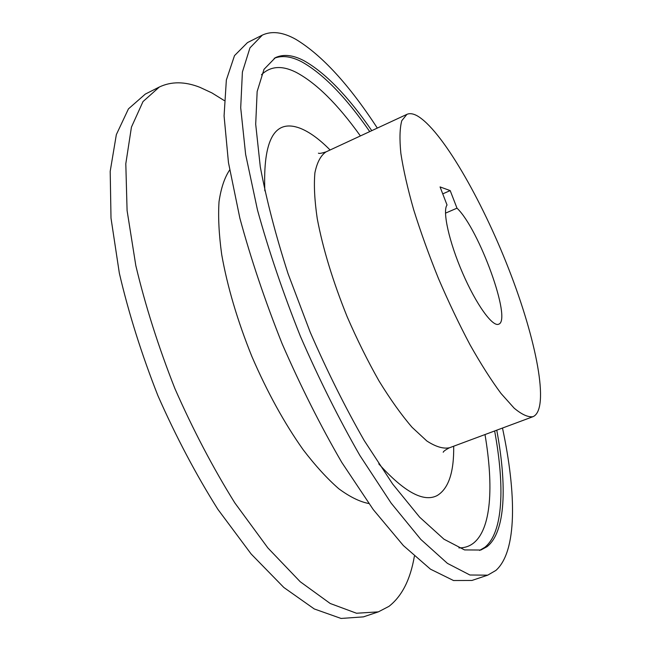 <?xml version="1.0" encoding="UTF-8"?>
<svg xmlns="http://www.w3.org/2000/svg" width="651" height="651" viewBox="0 0 651 651"><rect width="100%" height="100%" fill="white"/><g stroke="black" fill="none" stroke-linecap="round" stroke-linejoin="round"><path stroke-width="0.98" d="M445.479 213.162L456.994 208.165C479.014 228.883 512.329 320.618 498.609 324.214C492.538 327.087 476.158 304.399 462.666 273.176C449.109 242.009 442.273 211.046 447.042 205.024L440.06 186.927L450.191 190.597L442.737 193.868M224.204 100.531L211.909 92.914L199.865 87.307C184.86 81.424 171.351 81.326 159.349 87.014L145.303 94.094L128.442 108.88L116.342 134.627L110.198 171.335L111.004 218.15L119.345 273.2C128.646 313.155 141.511 353.998 157.933 395.727C176.039 436.748 196.024 474.62 217.873 509.334L251.14 553.985L283.852 587.487L314.262 608.945L341.075 618.45L363.445 616.871L378.353 611.867L388.964 606.358C401.936 596.226 410.407 579.528 414.37 556.263M377.328 128.084C349.091 84.752 321.985 55.205 295.993 39.426C283.071 32.135 271.858 30.695 262.345 35.105L249.951 47.865L242.4 72.033L240.707 107.781L245.63 154.401L257.503 210.102C268.798 250.904 283.095 292.966 300.388 336.282C319.014 379.045 338.854 418.788 359.905 455.521L391.153 503.133L420.823 539.427L447.424 563.367L469.908 575.004L487.705 575.167L495.907 570.414C517.195 551.356 516.495 493.718 502.491 428.041M496.762 430.173C507.072 485.54 505.737 532.03 486.981 546.718L480.829 550.038L464.537 549.916L443.966 539.199L419.675 517.203L392.634 483.994L364.235 440.572C345.12 407.144 327.103 371.013 310.201 332.189L288.092 273.794C275.682 235.263 266.414 199.597 260.286 166.811L255.697 124.235L257.153 91.498L264.005 69.332L275.373 57.662C283.486 53.911 293.031 54.936 304.009 60.73C325.313 72.749 347.903 96.055 371.778 130.656M262.345 35.105L247.478 42.6L234.498 55.628L226.353 80.008L224.074 115.886L228.452 162.538L239.861 218.158C250.895 258.862 264.998 300.762 282.184 343.874C300.738 386.417 320.601 425.925 341.767 462.389L373.283 509.619L403.36 545.554L430.466 569.169L453.527 580.529L471.918 580.464L487.705 575.167M159.349 87.014L143.008 101.572L131.437 127.132L125.806 163.735L127.083 210.533L135.831 265.673C145.368 305.726 158.396 346.714 174.924 388.639C193.095 429.863 213.064 467.955 234.832 502.914L267.862 547.914L300.225 581.742L330.203 603.485L356.52 613.242L378.353 611.867M229.648 170.001C224.546 177.593 221.006 188.172 219.021 201.737C218.052 216.929 218.948 234.539 221.698 254.557C227.362 286.611 237.42 320.593 251.888 356.52C267.244 392.073 284.324 423.134 303.13 449.695C315.418 465.742 327.307 478.754 338.789 488.755C349.823 496.884 359.832 501.807 368.824 503.524M416.957 115.675C441.394 129.362 481.447 198.889 508.822 269.221C536.31 339.456 549.981 408.665 533.21 416.607L533.039 416.673C528.148 417.413 521.85 414.573 514.152 408.153L501.01 393.456C491.245 380.298 480.934 364.096 470.071 344.859C459.142 324.214 448.62 302.145 438.514 278.644C428.919 254.932 420.636 231.927 413.645 209.638C407.616 188.383 403.351 169.659 400.87 153.465C399.445 139.111 399.747 128.19 401.781 120.695L406.899 114.364C409.65 113.136 413.003 113.567 416.957 115.675M456.994 208.165L450.191 190.597M261.474 74.759C270.352 66.166 281.696 65.255 295.489 72.017L295.945 72.237C316.215 82.954 337.698 104.193 360.394 135.937M274.201 58.297C281.997 55.229 291.03 56.328 301.307 61.593L301.771 61.837C323.156 73.791 345.811 97.056 369.727 131.608M485.003 434.551C493.767 486.419 491.399 529.483 473.114 543.414L472.805 543.642C468.858 546.523 464.228 547.939 458.906 547.898M494.638 430.962C504.81 486.028 503.426 532.331 484.816 547.328L479.559 550.429M264.843 190.841C262.906 139.566 274.641 118.685 300.046 128.214C309.355 131.868 319.372 139.127 330.09 149.999M453.69 446.204C454.056 472.211 448.555 488.657 437.195 495.541C423.72 502.637 404.238 492.075 378.768 463.854M449.703 447.685L449.483 447.766C443.274 449.019 435.731 446.757 426.836 440.987L412.107 427.341C401.415 414.923 390.388 399.47 379.028 380.981C367.742 361.069 357.122 339.667 347.17 316.76C332.848 281.248 322.872 248.527 317.24 218.606C314.563 200.353 313.782 185.071 314.913 172.751C317.061 162.376 320.764 155.418 326.013 151.886C321.651 153.278 319.12 153.709 318.412 153.172M533.039 416.673L449.198 447.88C445.349 449.955 443.364 451.42 443.217 452.266L443.233 452.242M406.899 114.364L326.013 151.886"/></g></svg>
